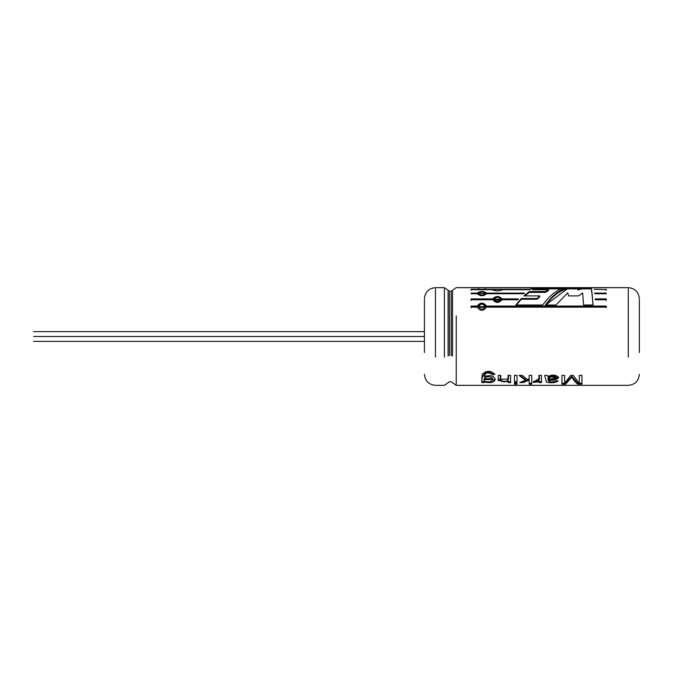 <?xml version="1.0" encoding="UTF-8"?>
<svg xmlns="http://www.w3.org/2000/svg" width="673" height="673" viewBox="0 0 673 673"><rect width="100%" height="100%" fill="white"/><g stroke="black" fill="none" stroke-linecap="round" stroke-linejoin="round"><path stroke-width="1.01" d="M33.65 336.5C33.65 342.296 33.65 342.296 33.65 336.5C33.65 330.704 33.65 330.704 33.65 336.5L424.427 336.5L33.65 336.5C33.65 330.704 33.65 330.704 33.65 336.5C33.65 342.296 33.65 342.296 33.65 336.5M456.235 315.856L456.235 384.19L456.235 315.856M628.304 357.144L628.304 288.81L628.304 357.144M537.113 298.501L539.771 295.91L523.939 295.91L529.399 291.493L545.298 291.493L548.453 289.684L532.545 289.684L537.963 287.909L564.554 287.909C557.261 289.415 549.967 295.119 542.665 305.029L515.829 305.029L521.331 298.501L537.113 298.501L537.113 299.258L539.771 296.726L539.771 295.91L539.771 296.726L537.113 299.258L537.113 298.501L521.331 298.501L521.331 299.258L537.113 299.258L521.331 299.258L521.331 298.501L515.829 305.029L542.665 305.029C549.967 295.119 557.261 289.415 564.554 287.909L537.963 287.909L537.963 288.877L561.063 288.877L537.963 288.877L537.963 287.909L532.545 289.684L548.453 289.684L548.453 290.618L548.453 289.684L545.298 291.493L545.298 292.393L548.453 290.618L545.298 292.393L545.298 291.493L529.399 291.493L529.399 292.393L545.298 292.393L529.399 292.393L529.399 291.493L523.939 295.91L539.771 295.91L537.113 298.501M606.272 289.684L594.175 289.314L606.272 289.684M606.272 293.731L594.789 293.731L594.722 293.1L606.272 293.1L606.272 293.731L606.272 293.1L594.722 293.1L594.789 293.731L606.272 293.731M606.272 298.879L606.272 299.754L595.336 299.754L595.269 298.879L606.272 298.879L595.269 298.879L595.336 299.754L606.272 299.754L606.272 298.879M471.1 307.729L471.1 306.686L477.275 306.686L477.275 306.072L471.1 306.072L471.1 307.149L477.275 307.149C480.337 311.363 483.399 311.363 486.47 307.149L606.272 307.149L606.272 306.072L486.47 306.072L606.272 306.072L606.272 307.149L486.47 307.149C483.399 311.363 480.337 311.363 477.275 307.149L471.1 307.149L471.1 306.072L477.275 306.072C480.337 302.16 483.399 302.16 486.47 306.072L486.47 306.686L606.272 306.686L606.272 307.729M518.277 298.879L517.478 299.754L501.991 299.754C498.92 303.279 495.858 303.279 492.787 299.754L471.1 299.754L471.1 298.879L492.787 298.879C495.858 295.75 498.92 295.75 501.991 298.879L518.277 298.879L501.991 298.879L501.991 299.628L518.277 299.628L501.991 299.628L501.991 298.879C498.92 295.75 495.858 295.75 492.787 298.879L492.787 299.628L492.787 298.879L471.1 298.879L471.1 299.754L492.787 299.754C495.858 303.279 498.92 303.279 501.991 299.754L517.478 299.754L518.277 298.879M524.477 293.1L523.687 293.731L486.47 293.731C483.399 296.364 480.337 296.364 477.275 293.731L471.1 293.731L471.1 293.1L477.275 293.1C480.337 290.896 483.399 290.896 486.47 293.1L524.477 293.1L486.47 293.1L486.47 293.966L486.47 293.1C483.399 290.896 480.337 290.896 477.275 293.1L477.275 293.966L477.275 293.1L471.1 293.1L471.1 293.731L477.275 293.731C480.337 296.364 483.399 296.364 486.47 293.731L523.687 293.731L524.477 293.1M529.836 289.684L501.991 289.684C498.92 291.308 495.858 291.308 492.787 289.684L471.1 289.314L530.644 289.314L501.991 289.314L501.991 290.256L501.991 289.314L492.787 289.314L492.787 290.256L492.787 289.314L471.1 289.684L492.787 289.684C495.858 291.308 498.92 291.308 501.991 289.684L529.836 289.684M484.417 287.665L479.378 287.665M484.392 376.535L484.392 375.736L484.392 376.535C485.149 372.606 487.757 371.9 492.224 374.398L492.224 373.641L494.739 373.843L492.224 373.641L492.224 374.398L494.739 374.609L492.224 374.398C487.757 371.9 485.149 372.606 484.392 376.535C490.634 374.701 494.243 375.736 495.227 379.639C493.932 382.601 490.238 383.358 484.156 381.911L484.156 382.567L481.843 382.567L482.196 374.205C487.016 370.226 491.197 370.36 494.739 374.609L485.494 371.732L481.826 378.176L481.843 382.567L484.156 382.567L484.156 381.002L484.156 381.911M500.788 376.745L500.788 375.374L498.213 375.374L500.788 375.374C499.383 378.84 500.527 381.019 504.212 381.911C508.191 380.985 509.453 378.806 508.014 375.374L510.588 375.374L510.588 382.567L508.266 382.567L508.266 380.901L508.266 382.567L510.588 382.567L510.588 375.374L508.014 375.374L508.031 379.092L500.771 379.278L500.779 377.435M514.466 383.425L517.032 383.425L517.032 384.157L514.466 384.157L514.466 383.425L514.466 384.157L517.032 384.157L517.032 383.425L514.466 383.425M517.032 382.567L514.466 382.567L514.466 375.374L517.032 375.374L517.032 382.567L517.032 375.374L514.466 375.374L514.466 382.567L517.032 382.567M527.38 379.555L529.163 378.714L529.163 375.374L531.737 375.374L531.737 384.157L529.163 384.157L529.163 380.152L523.039 382.567L519.682 382.567L525.52 380.38L519.102 375.374L522.282 375.374L527.38 379.555L522.282 375.374L519.102 375.374L525.52 380.38L525.52 379.496L519.993 375.374L525.52 379.496L525.52 380.38L519.682 382.567L523.039 382.567L523.039 381.65L522.341 381.65L523.039 381.65L523.039 382.567L529.163 380.152L529.163 379.278L523.039 381.65L529.163 379.278L529.163 384.157L531.737 384.157L531.737 375.374L529.163 375.374L529.163 378.714L527.38 379.555M533.336 381.482L539.191 380.842L539.191 382.567L541.504 382.567L541.504 375.374L538.947 375.374L538.972 378.638L534.236 381.541C539.006 381.322 540.579 379.261 538.947 375.374L541.504 375.374L541.504 382.567L539.191 382.567L539.191 381.751L533.336 382.407L539.191 381.751L539.191 380.842L535.817 381.751M555.646 380.8L558.203 380.943C555.612 382.828 551.7 383.231 546.468 382.163L544.659 375.374L547.309 375.374L547.856 376.501C552.55 374.407 556.142 374.735 558.64 377.477C557.034 379.639 553.5 380.624 548.024 380.422C549.799 382.373 552.34 382.5 555.646 380.8C552.34 382.5 549.799 382.373 548.024 380.422L548.024 379.538L548.024 380.422L558.649 377.603L547.856 376.501L547.309 375.374L544.659 375.374L546.468 382.163C551.7 383.231 555.612 382.828 558.203 380.943L555.646 380.8M561.947 384.157L561.947 375.374L564.605 375.374L564.605 383.299L570.763 375.374L573.219 375.374L579.285 383.383L579.285 375.374L581.935 375.374L581.935 384.157L577.51 383.963L574.464 381.019L571.814 377.124L565.631 384.157L561.947 384.157L565.631 384.157L571.814 377.124L571.814 376.308L565.631 383.206L565.631 384.157L565.631 383.206L564.723 383.206L565.631 383.206L571.814 376.308L573.531 379.799L577.123 383.677L577.804 384.157L577.804 383.206L571.814 376.308L577.804 383.206L577.804 384.157L581.935 384.157L581.935 375.374L579.285 375.374L579.285 383.383L573.219 375.374L570.763 375.374L564.605 383.299L564.605 375.374L561.947 375.374L561.947 384.157M568.71 295.91L567.667 292.89L555.915 305.029L545.315 305.029C552.651 295.127 559.986 289.424 567.322 287.909L577.005 287.909L577.922 288.986L582.187 287.909L591.062 287.909C591.71 289.415 592.366 295.119 593.022 305.029L583.575 305.029L582.65 292.991L578.502 295.91L568.71 295.91L578.502 295.91L582.65 292.991L583.575 305.029L593.022 305.029C592.366 295.119 591.71 289.415 591.062 287.909L591.062 288.877C591.71 290.349 592.366 295.943 593.022 305.66C592.366 295.943 591.71 290.349 591.062 288.877L591.062 287.909L582.187 287.909L582.187 288.877L591.062 288.877L582.187 288.877L582.187 287.909L577.922 288.986L577.922 289.937L582.187 288.877L577.922 289.937L577.005 287.909L577.922 289.937L577.005 287.909L567.322 287.909L567.322 288.877L577.005 288.877L567.322 288.877L567.322 287.909C559.986 289.424 552.651 295.127 545.315 305.029L555.915 305.029L567.667 292.89L568.71 295.91M639.35 352.475L639.35 299.594L639.35 352.475M424.427 352.475L424.427 299.594L424.427 352.475M435.473 357.144L435.473 288.81L435.473 357.144M444.39 357.144L444.39 288.81L444.39 357.144M448.092 356.034L448.092 291.367L448.092 356.034M449.421 355.638L449.421 292.284L449.421 355.638M451.204 355.638L451.204 292.284L451.204 355.638M452.534 356.034L452.534 291.367L452.534 356.034M545.315 305.66C552.651 295.952 559.986 290.357 567.322 288.877L546.123 304.633M581.935 383.206L579.285 383.206L581.935 383.206M579.074 383.206L577.804 383.206L579.074 383.206M564.605 383.206L561.947 383.206L564.605 383.206M548.015 379.74L548.024 380.422M551.061 376.493L548.007 379.496C548.108 376.93 550.472 376.014 555.099 376.745L555.881 377.671L554.905 378.663L548.007 379.496L548.007 378.638C548.15 376.098 550.514 375.198 555.099 375.946C550.514 375.198 548.15 376.098 548.007 378.638M555.099 376.745L555.099 375.946L555.881 377.671M555.78 377.233L555.099 375.946L555.747 376.468M548.024 379.538L558.582 377.216M548.007 379.496L554.064 378.849L555.772 378.066M541.504 381.65L539.191 381.65L541.504 381.65M531.737 383.206L529.163 383.206L531.737 383.206M517.032 381.65L514.466 381.65L517.032 381.65M510.588 381.65L508.266 381.65L510.588 381.65M500.779 376.636L500.771 378.453M508.031 378.243L508.014 375.837M498.213 375.374L498.213 380.338M498.213 380.523L508.266 381.801M498.222 379.673L498.213 380.388M498.213 378.891L502.1 381.717M508.014 375.408L508.031 378.276M500.771 378.773L500.788 375.517M484.156 381.65L481.843 381.65L484.156 381.65M484.198 378.722L492.577 378.756L492.577 379.614L484.198 379.564L492.577 379.614L492.577 378.739L484.198 378.706L484.198 379.564M492.224 373.641C487.774 371.176 485.166 371.875 484.392 375.736C485.166 371.875 487.774 371.176 492.224 373.641M481.826 377.174L481.843 380.75M484.156 381.002L485.527 381.44M490.735 381.65L495.193 379.101M492.577 379.614C494.1 376.014 482.97 375.795 484.198 379.505C482.785 382.558 493.814 382.685 492.577 379.614L492.577 378.739M530.804 288.818L534.194 288.818M606.272 287.792L471.1 287.792M606.272 287.708L486.47 287.708M477.275 287.708L471.1 287.708M485.166 288.717L485.166 287.741L478.57 287.741L485.166 287.741L478.57 287.741L485.166 287.741L485.166 288.717L485.166 287.741L480.472 287.657M471.1 290.256L471.1 289.314M500.687 290.433L500.687 289.491L494.091 289.491L500.687 289.491L500.687 290.433L500.687 289.491L494.091 289.491L494.091 290.433M501.671 289.996L500.687 289.668M494.091 289.668L493.107 289.996M485.166 293.411L478.57 293.411L485.166 293.411L485.166 294.269L485.166 293.411C482.978 291.527 480.774 291.527 478.57 293.411C480.774 295.497 482.97 295.506 485.166 293.411L485.166 294.278M486.419 293.857L484.762 292.713M478.999 292.705L477.376 293.764M471.1 300.495L471.1 299.628L492.787 299.628L471.1 299.628M500.687 299.317L494.091 299.317L500.687 299.317L500.687 300.057L500.687 299.317C498.491 296.675 496.295 296.667 494.091 299.308C496.295 302.135 498.491 302.135 500.687 299.317L500.687 300.057L494.091 300.057L494.091 299.317M501.991 299.628L497.961 297.298M496.884 297.289L492.787 299.628M485.166 306.61L478.57 306.61L485.166 306.61L485.166 307.208L485.166 306.61C482.978 303.346 480.783 303.346 478.57 306.602C480.774 310.009 482.97 310.009 485.166 306.61L485.166 307.208L478.596 306.913M478.57 306.61L478.57 307.208L485.166 307.208M606.272 306.686L486.47 306.686C483.399 302.833 480.337 302.833 477.275 306.686C480.337 302.833 483.399 302.833 486.47 306.686L486.47 306.072C483.399 302.16 480.337 302.16 477.275 306.072L477.275 306.686L471.1 306.686M606.272 299.628L595.269 299.628L606.272 299.628L606.272 300.495M606.272 289.314L606.272 290.256M515.829 305.66L521.331 299.258L515.829 305.66M534.833 289.684L537.963 288.877L534.833 289.684M524.831 295.91L529.399 292.393L524.831 295.91M33.65 341.388L424.427 341.388M33.65 331.612L424.427 331.612M424.427 298.703C425.1 292.015 428.785 288.33 435.473 287.657L444.39 287.657L449.421 291.216L451.204 291.216L456.235 287.657L478.293 287.657M424.427 374.297C425.1 380.985 428.785 384.67 435.473 385.343L444.39 385.343L449.421 381.784L451.204 381.784L456.235 385.343L628.304 385.343C634.992 384.67 638.669 380.985 639.35 374.297M639.35 298.703C638.669 292.015 634.992 288.33 628.304 287.657L485.443 287.657M555.881 376.88L555.881 377.704M500.771 379.244L500.771 378.386M498.205 379.446L498.205 378.588M498.213 380.59L498.213 379.707M478.57 287.741L478.57 288.717M478.57 293.411L478.57 294.278"/></g></svg>
